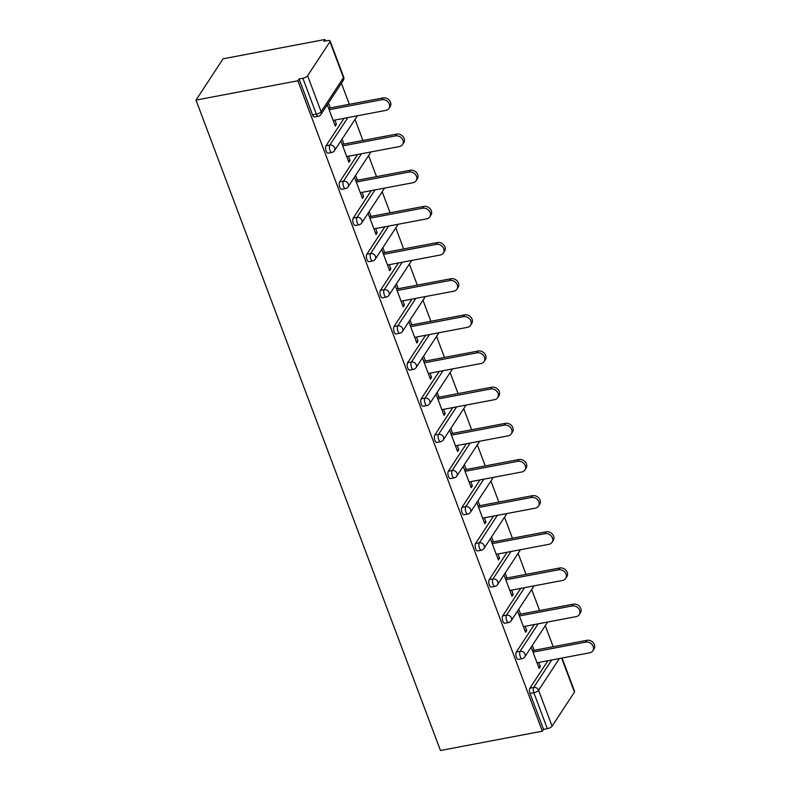 <?xml version="1.0" encoding="UTF-8"?>
<svg xmlns="http://www.w3.org/2000/svg" width="790" height="790" viewBox="0 0 790 790"><rect width="100%" height="100%" fill="white"/><g stroke="black" fill="none" stroke-linecap="round" stroke-linejoin="round"><path stroke-width="1.19" d="M553.207 646.704L545.288 625.65M539.61 610.552L531.7 589.498M526.021 574.389L518.112 553.336M512.424 538.227L504.514 517.174M498.836 502.065L490.926 481.011M485.248 465.912L477.328 444.859M471.65 429.75L463.74 408.697M458.062 393.588L450.152 372.534M444.474 357.426L436.554 336.372M430.876 321.273L422.966 300.22M417.288 285.111L409.378 264.058M403.7 248.949L395.78 227.895M390.102 212.786L382.192 191.743M376.514 176.634L368.604 155.581M362.926 140.472L355.006 119.418M349.328 104.31L341.418 83.256M325.519 40.971L324.966 39.5L223.076 58.806L195.989 100.093L440.465 750.5L542.355 731.194L297.879 80.778L195.989 100.093M329.963 41.712L307.606 75.771L321.115 111.706L343.462 77.647L329.963 41.712A3.98 1.412 -20.6 0 0 330.121 40.991A3.98 1.412 -20.6 0 0 327.583 40.586L323.781 41.307L324.966 39.5M318.291 116.288A3.98 3.98 0 0 0 320.878 114.56A3.98 3.338 33.3 0 0 321.115 111.706A3.98 1.412 -20.6 0 1 316.365 114.185A3.98 1.629 79.3 0 0 318.291 116.288L314.489 117.009A3.98 1.629 -100.7 0 1 312.563 114.906L316.365 114.185L302.866 78.259L299.064 78.98L297.879 80.778M312.563 114.906L299.064 78.98M302.866 78.259A3.98 1.412 -20.6 0 0 307.606 75.771M559.399 658.534L538.582 690.263L552.082 726.188L574.439 692.129L561.65 658.11M327.277 104.803L335.266 126.064L336.451 124.257L334.713 124.583M336.451 124.257L334.871 120.05M330.309 107.914L328.462 102.996M542.355 731.194L543.54 729.387L530.031 693.462A3.98 1.629 -100.7 0 1 529.912 688.179L547.934 660.707M516.314 652.017L520.116 651.296A3.98 1.629 -100.7 0 0 520.245 656.579A3.98 1.629 79.3 0 0 522.17 658.682L518.368 659.403A3.98 1.629 -100.7 0 1 516.443 657.3A3.98 1.629 -100.7 0 1 516.314 652.017L534.346 624.544M502.726 615.854L506.528 615.134A3.98 1.629 -100.7 0 0 506.647 620.417A3.98 1.629 79.3 0 0 508.572 622.52L504.771 623.241A3.98 1.629 -100.7 0 1 502.845 621.138A3.98 1.629 -100.7 0 1 502.726 615.854L520.758 588.392M489.138 579.702L492.94 578.981A3.98 1.629 -100.7 0 0 493.059 584.264A3.98 1.629 79.3 0 0 494.984 586.358L491.183 587.079A3.98 1.629 -100.7 0 1 489.257 584.975A3.98 1.629 -100.7 0 1 489.138 579.702L507.16 552.23M475.541 543.54L479.342 542.819A3.98 1.629 -100.7 0 0 479.471 548.102A3.98 1.629 79.3 0 0 481.387 550.205L477.594 550.916A3.98 1.629 -100.7 0 1 475.669 548.823A3.98 1.629 -100.7 0 1 475.541 543.54L493.572 516.067M461.953 507.377L465.754 506.657A3.98 1.629 -100.7 0 0 465.873 511.94A3.98 1.629 79.3 0 0 467.799 514.043L463.997 514.764A3.98 1.629 -100.7 0 1 462.071 512.661A3.98 1.629 -100.7 0 1 461.953 507.377L479.984 479.905M448.365 471.215L452.156 470.494A3.98 1.629 -100.7 0 0 452.285 475.778A3.98 1.629 79.3 0 0 454.211 477.881L450.409 478.602A3.98 1.629 -100.7 0 1 448.483 476.498A3.98 1.629 -100.7 0 1 448.365 471.215L466.386 443.753M434.767 435.063L438.569 434.342A3.98 1.629 -100.7 0 0 438.687 439.625A3.98 1.629 79.3 0 0 440.613 441.719L436.821 442.44A3.98 1.629 -100.7 0 1 434.895 440.336A3.98 1.629 -100.7 0 1 434.767 435.063L452.798 407.591M421.179 398.901L424.981 398.18A3.98 1.629 -100.7 0 0 425.099 403.463A3.98 1.629 79.3 0 0 427.025 405.566L423.223 406.277A3.98 1.629 -100.7 0 1 421.297 404.184A3.98 1.629 -100.7 0 1 421.179 398.901L439.201 371.428M407.591 362.738L411.383 362.018A3.98 1.629 -100.7 0 0 411.511 367.301A3.98 1.629 79.3 0 0 413.437 369.404L409.635 370.125A3.98 1.629 -100.7 0 1 407.709 368.022A3.98 1.629 -100.7 0 1 407.591 362.738L425.613 335.266M393.993 326.576L397.795 325.855A3.98 1.629 -100.7 0 0 397.913 331.138A3.98 1.629 79.3 0 0 399.839 333.242L396.037 333.963A3.98 1.629 -100.7 0 1 394.121 331.859A3.98 1.629 -100.7 0 1 393.993 326.576L412.025 299.114M380.405 290.424L384.207 289.703A3.98 1.629 -100.7 0 0 384.325 294.986A3.98 1.629 79.3 0 0 386.251 297.079L382.449 297.8A3.98 1.629 -100.7 0 1 380.523 295.707A3.98 1.629 -100.7 0 1 380.405 290.424L398.427 262.952M366.807 254.262L370.609 253.541A3.98 1.629 -100.7 0 0 370.737 258.824A3.98 1.629 79.3 0 0 372.663 260.927L368.861 261.638A3.98 1.629 -100.7 0 1 366.935 259.545A3.98 1.629 -100.7 0 1 366.807 254.262L384.839 226.789M353.219 218.099L357.021 217.378A3.98 1.629 -100.7 0 0 357.139 222.661A3.98 1.629 79.3 0 0 359.065 224.765L355.263 225.486A3.98 1.629 -100.7 0 1 353.337 223.382A3.98 1.629 -100.7 0 1 353.219 218.099L371.251 190.627M339.631 181.937L343.433 181.216A3.98 1.629 -100.7 0 0 343.551 186.499A3.98 1.629 79.3 0 0 345.477 188.603L341.675 189.323A3.98 1.629 -100.7 0 1 339.749 187.22A3.98 1.629 -100.7 0 1 339.631 181.937L357.653 154.475M326.033 145.785L329.835 145.064A3.98 1.629 -100.7 0 0 329.963 150.347A3.98 1.629 79.3 0 0 331.879 152.44L328.087 153.161A3.98 1.629 -100.7 0 1 326.161 151.068A3.98 1.629 -100.7 0 1 326.033 145.785L344.065 118.312M340.875 140.966L348.864 162.217L350.049 160.419L348.469 156.213M343.907 144.076L342.06 139.159M354.463 177.118L362.452 198.379L363.637 196.572L362.057 192.375M357.495 180.239L355.648 175.321M368.051 213.28L376.04 234.541L377.225 232.734L375.645 228.527M371.083 216.391L369.236 211.473M381.649 249.442L389.638 270.703L390.823 268.896L389.243 264.69M384.681 252.553L382.834 247.635M395.237 285.605L403.226 306.856L404.411 305.059L402.831 300.852M398.269 288.715L396.422 283.798M408.825 321.757L416.824 343.018L418.009 341.211L416.429 337.014M411.867 324.878L410.01 319.95M422.423 357.919L430.412 379.18L431.597 377.373L430.017 373.166M425.454 361.03L423.608 356.112M436.011 394.082L444 415.343L445.185 413.535L443.605 409.329M439.043 397.192L437.196 392.275M449.599 430.244L457.598 451.495L458.783 449.698L457.203 445.491M452.64 433.354L450.784 428.437M463.197 466.396L471.186 487.657L472.371 485.85L470.791 481.653M466.228 469.507L464.382 464.589M476.785 502.559L484.774 523.819L485.959 522.012L484.379 517.806M479.816 505.669L477.97 500.751M490.383 538.721L498.372 559.982L499.557 558.175L497.976 553.968M493.414 541.831L491.558 536.914M503.971 574.883L511.96 596.134L513.144 594.337L511.565 590.13M507.002 577.994L505.156 573.076M517.559 611.035L525.548 632.296L526.732 630.489L525.153 626.292M520.59 614.146L518.744 609.228M531.157 647.198L539.145 668.458L540.33 666.651L538.75 662.445M534.188 650.308L532.342 645.39M543.54 729.387L547.332 728.666L533.833 692.741L530.031 693.462M552.082 726.188A3.98 1.412 159.4 0 1 547.332 728.666M562.055 658.031L574.597 691.408A3.98 1.412 159.4 0 1 574.439 692.129M350.049 160.419L348.311 160.745M363.637 196.572L361.899 196.908M377.225 232.734L375.487 233.06M390.823 268.896L389.085 269.222M404.411 305.059L402.673 305.384M418.009 341.211L416.261 341.547M431.597 377.373L429.859 377.699M445.185 413.535L443.447 413.861M458.783 449.698L457.035 450.024M472.371 485.85L470.633 486.186M485.959 522.012L484.221 522.338M499.557 558.175L497.819 558.5M513.144 594.337L511.406 594.663M526.732 630.489L524.995 630.825M540.33 666.651L538.592 666.977M333.133 120.386L385.866 110.393A6.093 5.115 -146.7 0 0 388.957 108.408A6.093 5.115 -146.7 0 0 388.275 102.226A6.093 5.115 -146.7 0 0 381.856 99.728L329.124 109.721M381.856 99.728L383.041 97.921A6.093 5.115 33.3 0 1 389.46 100.419A6.093 5.115 33.3 0 1 390.142 106.601L388.957 108.408M383.041 97.921L328.571 108.24M346.731 156.539L399.454 146.555A6.093 5.115 -146.7 0 0 402.545 144.56A6.093 5.115 -146.7 0 0 401.863 138.378A6.093 5.115 -146.7 0 0 395.444 135.89L342.722 145.883M395.444 135.89L396.629 134.083A6.093 5.115 33.3 0 1 403.048 136.581A6.093 5.115 33.3 0 1 403.729 142.763L402.545 144.56M396.629 134.083L342.169 144.402M360.319 192.701L413.042 182.707A6.093 5.115 -146.7 0 0 416.132 180.722A6.093 5.115 -146.7 0 0 415.451 174.541A6.093 5.115 -146.7 0 0 409.032 172.052L356.31 182.036M409.032 172.052L410.217 170.245A6.093 5.115 33.3 0 1 416.636 172.733A6.093 5.115 33.3 0 1 417.318 178.915L416.132 180.722M410.217 170.245L355.757 180.564M373.907 228.863L426.64 218.869A6.093 5.115 -146.7 0 0 429.73 216.885A6.093 5.115 -146.7 0 0 429.049 210.703A6.093 5.115 -146.7 0 0 422.63 208.205L369.898 218.198M422.63 208.205L423.815 206.397A6.093 5.115 33.3 0 1 430.234 208.896A6.093 5.115 33.3 0 1 430.915 215.078L429.73 216.885M423.815 206.397L369.345 216.727M387.505 265.025L440.228 255.032A6.093 5.115 -146.7 0 0 443.318 253.047A6.093 5.115 -146.7 0 0 442.637 246.865A6.093 5.115 -146.7 0 0 436.218 244.367L383.496 254.36M436.218 244.367L437.403 242.56A6.093 5.115 33.3 0 1 443.822 245.058A6.093 5.115 33.3 0 1 444.503 251.24L443.318 253.047M437.403 242.56L382.943 252.879M401.093 301.178L453.816 291.194A6.093 5.115 -146.7 0 0 456.916 289.199A6.093 5.115 -146.7 0 0 456.235 283.018A6.093 5.115 -146.7 0 0 449.816 280.529L397.084 290.522M449.816 280.529L451.001 278.722A6.093 5.115 33.3 0 1 457.42 281.22A6.093 5.115 33.3 0 1 458.101 287.402L456.916 289.199M451.001 278.722L396.531 289.041M414.681 337.34L467.413 327.346A6.093 5.115 -146.7 0 0 470.504 325.362A6.093 5.115 -146.7 0 0 469.823 319.18A6.093 5.115 -146.7 0 0 463.404 316.691L410.682 326.675M463.404 316.691L464.589 314.884A6.093 5.115 33.3 0 1 471.008 317.373A6.093 5.115 33.3 0 1 471.689 323.554L470.504 325.362M464.589 314.884L410.119 325.204M428.279 373.502L481.001 363.509A6.093 5.115 -146.7 0 0 484.092 361.524A6.093 5.115 -146.7 0 0 483.411 355.342A6.093 5.115 -146.7 0 0 476.992 352.844L424.269 362.837M476.992 352.844L478.177 351.037A6.093 5.115 33.3 0 1 484.596 353.535A6.093 5.115 33.3 0 1 485.277 359.717L484.092 361.524M478.177 351.037L423.716 361.366M441.867 409.664L494.589 399.671A6.093 5.115 -146.7 0 0 497.69 397.686A6.093 5.115 -146.7 0 0 497.009 391.504A6.093 5.115 -146.7 0 0 490.59 389.006L437.858 398.999M490.59 389.006L491.775 387.199A6.093 5.115 33.3 0 1 498.194 389.697A6.093 5.115 33.3 0 1 498.875 395.879L497.69 397.686M491.775 387.199L437.305 397.518M455.455 445.817L508.187 435.833A6.093 5.115 -146.7 0 0 511.278 433.838A6.093 5.115 -146.7 0 0 510.597 427.657A6.093 5.115 -146.7 0 0 504.178 425.168L451.455 435.162M504.178 425.168L505.363 423.361A6.093 5.115 33.3 0 1 511.782 425.859A6.093 5.115 33.3 0 1 512.463 432.031L511.278 433.838M505.363 423.361L450.893 433.68M469.053 481.979L521.775 471.986A6.093 5.115 -146.7 0 0 524.866 470.001A6.093 5.115 -146.7 0 0 524.185 463.819A6.093 5.115 -146.7 0 0 517.766 461.33L465.043 471.314M517.766 461.33L518.951 459.523A6.093 5.115 33.3 0 1 525.37 462.012A6.093 5.115 33.3 0 1 526.051 468.194L524.866 470.001M518.951 459.523L464.49 469.843M482.641 518.141L535.373 508.148A6.093 5.115 -146.7 0 0 538.464 506.163A6.093 5.115 -146.7 0 0 537.783 499.981A6.093 5.115 -146.7 0 0 531.364 497.483L478.631 507.476M531.364 497.483L532.549 495.676A6.093 5.115 33.3 0 1 538.968 498.174A6.093 5.115 33.3 0 1 539.649 504.356L538.464 506.163M532.549 495.676L478.078 506.005M496.238 554.304L548.961 544.31A6.093 5.115 -146.7 0 0 552.052 542.325A6.093 5.115 -146.7 0 0 551.371 536.143A6.093 5.115 -146.7 0 0 544.952 533.645L492.229 543.639M544.952 533.645L546.137 531.838A6.093 5.115 33.3 0 1 552.556 534.336A6.093 5.115 33.3 0 1 553.237 540.518L552.052 542.325M546.137 531.838L491.676 542.157M509.827 590.456L562.549 580.462A6.093 5.115 -146.7 0 0 565.64 578.477A6.093 5.115 -146.7 0 0 564.959 572.296A6.093 5.115 -146.7 0 0 558.54 569.807L505.817 579.801M558.54 569.807L559.725 568A6.093 5.115 33.3 0 1 566.144 570.499A6.093 5.115 33.3 0 1 566.825 576.67L565.64 578.477M559.725 568L505.264 578.32M523.414 626.618L576.147 616.625A6.093 5.115 -146.7 0 0 579.238 614.64A6.093 5.115 -146.7 0 0 578.557 608.458A6.093 5.115 -146.7 0 0 572.138 605.96L519.405 615.953M572.138 605.96L573.323 604.162A6.093 5.115 33.3 0 1 579.742 606.651A6.093 5.115 33.3 0 1 580.423 612.833L579.238 614.64M573.323 604.162L518.852 614.482M537.012 662.78L589.735 652.787A6.093 5.115 -146.7 0 0 592.826 650.802A6.093 5.115 -146.7 0 0 592.144 644.62A6.093 5.115 -146.7 0 0 585.726 642.122L533.003 652.115M585.726 642.122L586.911 640.315A6.093 5.115 33.3 0 1 593.33 642.813A6.093 5.115 33.3 0 1 594.011 648.995L592.826 650.802M586.911 640.315L532.45 650.644M320.878 114.56L343.225 80.501A3.98 3.338 33.3 0 0 343.462 77.647A3.98 1.412 -20.6 0 0 343.63 76.916L330.121 40.991M529.912 688.179L533.714 687.458A3.98 3.338 -146.7 0 1 538.582 690.263A3.98 1.412 159.4 0 1 533.833 692.741A3.98 1.629 -100.7 0 1 533.714 687.458L551.736 659.986M331.879 152.44A3.98 3.98 0 0 0 334.466 150.722A3.98 3.338 33.3 0 0 334.703 147.858A3.98 3.338 -146.7 0 0 329.835 145.064L347.867 117.592M345.477 188.603A3.98 3.98 0 0 0 348.054 186.875A3.98 3.338 33.3 0 0 348.301 184.021A3.98 3.338 -146.7 0 0 343.433 181.216L361.455 153.754M359.065 224.765A3.98 3.98 0 0 0 361.652 223.037A3.98 3.338 33.3 0 0 361.889 220.183A3.98 3.338 -146.7 0 0 357.021 217.378L375.043 189.906M372.663 260.927A3.98 3.98 0 0 0 375.24 259.199A3.98 3.338 33.3 0 0 375.477 256.345A3.98 3.338 -146.7 0 0 370.609 253.541L388.641 226.068M386.251 297.079A3.98 3.98 0 0 0 388.838 295.361A3.98 3.338 33.3 0 0 389.075 292.498A3.98 3.338 -146.7 0 0 384.207 289.703L402.228 262.231M399.839 333.242A3.98 3.98 0 0 0 402.426 331.514A3.98 3.338 33.3 0 0 402.663 328.66A3.98 3.338 -146.7 0 0 397.795 325.855L415.826 298.393M413.437 369.404A3.98 3.98 0 0 0 416.014 367.676A3.98 3.338 33.3 0 0 416.251 364.822A3.98 3.338 -146.7 0 0 411.383 362.018L429.414 334.545M427.025 405.566A3.98 3.98 0 0 0 429.612 403.838A3.98 3.338 33.3 0 0 429.849 400.984A3.98 3.338 -146.7 0 0 424.981 398.18L443.002 370.707M440.613 441.719A3.98 3.98 0 0 0 443.2 440A3.98 3.338 33.3 0 0 443.437 437.137A3.98 3.338 -146.7 0 0 438.569 434.342L456.6 406.87M454.211 477.881A3.98 3.98 0 0 0 456.788 476.153A3.98 3.338 33.3 0 0 457.035 473.299A3.98 3.338 -146.7 0 0 452.156 470.494L470.188 443.032M467.799 514.043A3.98 3.98 0 0 0 470.386 512.315A3.98 3.338 33.3 0 0 470.623 509.461A3.98 3.338 -146.7 0 0 465.754 506.657L483.776 479.184M481.387 550.205A3.98 3.98 0 0 0 483.974 548.477A3.98 3.338 33.3 0 0 484.211 545.623A3.98 3.338 -146.7 0 0 479.342 542.819L497.374 515.347M494.984 586.358A3.98 3.98 0 0 0 497.562 584.639A3.98 3.338 33.3 0 0 497.809 581.776A3.98 3.338 -146.7 0 0 492.94 578.981L510.962 551.509M508.572 622.52A3.98 3.98 0 0 0 511.16 620.792A3.98 3.338 33.3 0 0 511.397 617.938A3.98 3.338 -146.7 0 0 506.528 615.134L524.55 587.671M522.17 658.682A3.98 3.98 0 0 0 524.748 656.954A3.98 3.338 33.3 0 0 524.985 654.1A3.98 3.338 -146.7 0 0 520.116 651.296L538.148 623.824M357.189 115.824A3.98 3.338 33.3 0 1 356.823 116.663A3.98 3.98 0 0 0 357.238 115.814M370.787 151.986A3.98 3.338 33.3 0 1 370.411 152.816A3.98 3.98 0 0 0 370.836 151.976M384.375 188.139A3.98 3.338 33.3 0 1 383.999 188.978A3.98 3.98 0 0 0 384.424 188.139M397.963 224.301A3.98 3.338 33.3 0 1 397.597 225.14A3.98 3.98 0 0 0 398.012 224.291M411.56 260.463A3.98 3.338 33.3 0 1 411.185 261.302A3.98 3.98 0 0 0 411.61 260.453M425.148 296.625A3.98 3.338 33.3 0 1 424.773 297.455A3.98 3.98 0 0 0 425.198 296.615M438.736 332.778A3.98 3.338 33.3 0 1 438.371 333.617A3.98 3.98 0 0 0 438.786 332.778M452.334 368.94A3.98 3.338 33.3 0 1 451.959 369.779A3.98 3.98 0 0 0 452.384 368.93M465.922 405.102A3.98 3.338 33.3 0 1 465.547 405.942A3.98 3.98 0 0 0 465.972 405.092M479.51 441.264A3.98 3.338 33.3 0 1 479.145 442.094A3.98 3.98 0 0 0 479.56 441.255M493.108 477.417A3.98 3.338 33.3 0 1 492.733 478.256A3.98 3.98 0 0 0 493.158 477.407M506.696 513.579A3.98 3.338 33.3 0 1 506.331 514.418A3.98 3.98 0 0 0 506.745 513.569M520.294 549.741A3.98 3.338 33.3 0 1 519.919 550.581A3.98 3.98 0 0 0 520.343 549.731M533.882 585.904A3.98 3.338 33.3 0 1 533.507 586.733A3.98 3.98 0 0 0 533.931 585.894M547.47 622.056A3.98 3.338 33.3 0 1 547.105 622.895A3.98 3.98 0 0 0 547.519 622.046M343.225 80.501A3.98 3.98 0 0 0 343.63 76.916M334.466 150.722L356.823 116.663M348.054 186.875L370.411 152.816M361.652 223.037L383.999 188.978M375.24 259.199L397.597 225.14M388.838 295.361L411.185 261.302M402.426 331.514L424.773 297.455M416.014 367.676L438.371 333.617M429.612 403.838L451.959 369.779M443.2 440L465.547 405.942M456.788 476.153L479.145 442.094M470.386 512.315L492.733 478.256M483.974 548.477L506.331 514.418M497.562 584.639L519.919 550.581M511.16 620.792L533.507 586.733M524.748 656.954L547.105 622.895"/></g></svg>
